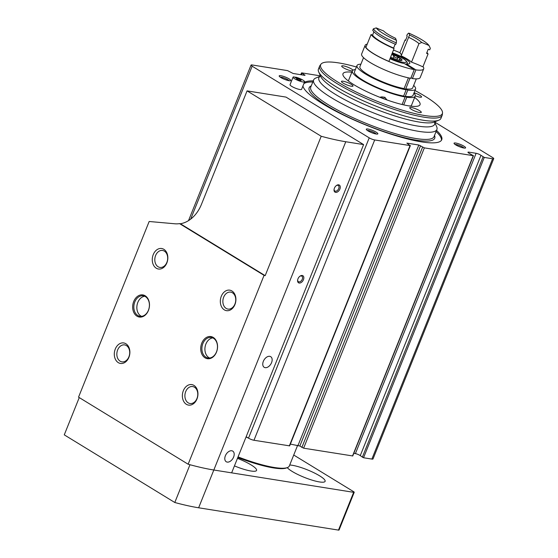 <?xml version="1.0" encoding="UTF-8"?>
<svg xmlns="http://www.w3.org/2000/svg" width="558" height="558" viewBox="0 0 558 558"><rect width="100%" height="100%" fill="white"/><g stroke="black" fill="none" stroke-linecap="round" stroke-linejoin="round"><path stroke-width="0.84" d="M320.501 76.146L315.842 78.022A66.43 13.015 21.9 0 0 313.631 79.933A66.43 13.015 21.9 0 0 370.414 116.789A66.43 13.015 21.9 0 0 436.9 129.491A66.43 13.015 21.9 0 0 436.628 126.575L434.57 122L492.623 157.537A4.15 0.816 -158.1 0 1 493.732 158.646A4.15 0.816 -158.1 0 1 492.602 158.765L484.267 157.433L480.982 155.319A3.32 0.649 -158.1 0 0 476.127 153.304L468.866 152.146A3.32 0.649 -158.1 0 0 467.96 152.236A3.32 0.649 -158.1 0 0 469.487 153.485L473.247 155.675L424.345 147.87L418.807 145.017L406.88 143.113L410.046 145.589L374.697 139.953A4.15 0.816 -158.1 0 1 369.229 137.847L252.16 66.2A4.15 0.816 -158.1 0 1 251.051 65.084A4.15 0.816 -158.1 0 1 252.174 64.972L287.53 70.608L293.076 73.468L304.996 75.372L301.829 72.889L320.459 75.867M493.732 158.646L373.009 458.962A4.15 0.816 -158.1 0 1 371.879 459.081L363.544 457.748L360.259 455.635L480.982 155.319M353.793 453.361L355.397 453.619A3.32 0.649 -158.1 0 1 360.259 455.635M473.47 155.654L352.747 455.963L303.622 448.186L299.848 446.044L420.572 145.736M290.369 444.098L299.848 446.044M410.388 145.554L289.658 445.87L253.967 440.262A4.15 0.816 -158.1 0 1 248.505 438.163L246.162 436.726M455.74 143.029A6.229 1.221 21.9 0 0 454.072 143.476A6.229 1.221 21.9 0 0 459.374 146.663A6.229 1.221 21.9 0 0 465.4 148.03A6.229 1.221 21.9 0 0 462.777 145.533A6.229 1.221 21.9 0 0 455.74 143.029M280.869 75.707A6.229 1.221 21.9 0 0 279.202 76.153A6.229 1.221 21.9 0 0 284.503 79.341A6.229 1.221 21.9 0 0 290.53 80.708A6.229 1.221 21.9 0 0 287.907 78.211A6.229 1.221 21.9 0 0 280.869 75.707M367.994 129.024A6.229 1.221 21.9 0 0 366.327 129.477A6.229 1.221 21.9 0 0 371.628 132.658A6.229 1.221 21.9 0 0 377.647 134.032A6.229 1.221 21.9 0 0 375.032 131.535A6.229 1.221 21.9 0 0 367.994 129.024M436.53 130.419A74.73 14.641 -158.1 0 1 441.734 139.744A74.73 14.641 -158.1 0 1 421.395 141.858A74.73 14.641 -158.1 0 1 347.32 116.915A74.73 14.641 -158.1 0 1 302.931 85.988M304.347 82.465A74.73 14.641 -158.1 0 1 313.261 80.868M297.233 79.229L297.519 78.525L295.531 77.116A6.229 1.221 -158.1 0 1 301.725 79.438A6.229 1.221 -158.1 0 1 304.619 81.789L301.578 89.343A6.229 1.221 -158.1 0 1 295.349 88.15A6.229 1.221 -158.1 0 1 290.027 84.697L293.062 77.144A6.229 1.221 -158.1 0 1 294.101 76.892L296.947 78.434L296.758 78.894M295.531 77.116L295.349 77.569M304.619 81.789A6.229 1.221 -158.1 0 1 298.384 80.596A6.229 1.221 -158.1 0 1 293.062 77.144M297.519 78.525A2.49 0.488 -158.1 0 1 299.995 79.452A2.49 0.488 -158.1 0 1 301.153 80.394A2.49 0.488 -158.1 0 1 298.656 79.92A2.49 0.488 -158.1 0 1 296.528 78.538A2.49 0.488 -158.1 0 1 296.947 78.434M303.887 83.602A74.73 14.641 -158.1 0 1 312.801 81.998M436.07 131.555A74.73 14.641 -158.1 0 1 441.441 140.281M351.868 72.205A41.515 8.133 21.9 0 0 342.982 73.719A41.515 8.133 21.9 0 0 378.47 96.75A41.515 8.133 21.9 0 0 420.028 104.688A41.515 8.133 21.9 0 0 414.657 97.448M356.429 66.981A65.572 12.848 21.9 0 0 338.504 62.887A65.572 12.848 21.9 0 0 321.01 64.142A65.572 12.848 21.9 0 0 376.713 101.124A65.572 12.848 21.9 0 0 442.508 112.988A65.572 12.848 21.9 0 0 414.978 90.522M343.142 81.231A6.229 1.221 21.9 0 0 341.447 81.412A6.229 1.221 21.9 0 0 346.769 84.865A6.229 1.221 21.9 0 0 353.005 86.058A6.229 1.221 21.9 0 0 349.664 83.477A6.229 1.221 21.9 0 0 343.142 81.231M411.448 107.534A6.229 1.221 21.9 0 0 409.753 107.708A6.229 1.221 21.9 0 0 415.082 111.161A6.229 1.221 21.9 0 0 421.311 112.353A6.229 1.221 21.9 0 0 417.97 109.78A6.229 1.221 21.9 0 0 411.448 107.534M415.264 95.781A6.229 1.221 21.9 0 0 421.555 96.994A6.229 1.221 21.9 0 0 414.078 92.767M353.054 70.168A6.229 1.221 21.9 0 0 343.386 65.872A6.229 1.221 21.9 0 0 341.691 66.053A6.229 1.221 21.9 0 0 345.639 68.913A6.229 1.221 21.9 0 0 352.37 70.957M321.01 64.142L319.992 65.481A66.011 12.939 21.9 0 0 319.643 66.088A66.011 12.939 21.9 0 0 376.071 102.714A66.011 12.939 21.9 0 0 442.145 115.339A66.011 12.939 21.9 0 0 442.313 114.655L442.508 112.988M319.643 66.088L318.437 69.087A66.011 12.939 21.9 0 0 318.709 71.982A66.011 12.939 21.9 0 0 374.864 105.713A66.011 12.939 21.9 0 0 438.741 120.235A66.011 12.939 21.9 0 0 440.939 118.338L442.145 115.339M246.064 436.963A6.968 1.367 21.9 0 0 248.136 437.932M376.266 134.039A5.106 0.997 21.9 0 0 372.918 131.988A5.106 0.997 21.9 0 0 368.322 130.502A5.106 0.997 21.9 0 0 367.317 130.446M289.142 80.722A5.106 0.997 21.9 0 0 285.794 78.671A5.106 0.997 21.9 0 0 281.197 77.178A5.106 0.997 21.9 0 0 280.193 77.123M464.012 148.044A5.106 0.997 21.9 0 0 460.664 145.994A5.106 0.997 21.9 0 0 456.067 144.501A5.106 0.997 21.9 0 0 455.063 144.445M213.24 337.43A11.209 8.335 99.1 0 1 213.456 356.625A11.209 8.335 99.1 0 1 200.72 348.834A11.209 8.335 99.1 0 1 213.24 337.43M145.171 295.775A11.209 8.335 99.1 0 1 145.387 314.97A11.209 8.335 99.1 0 1 132.658 307.179A11.209 8.335 99.1 0 1 145.171 295.775M163.85 249.314A10.379 7.714 99.1 0 1 164.052 267.087A10.379 7.714 99.1 0 1 152.264 259.868A10.379 7.714 99.1 0 1 163.85 249.314M193.954 385.404A10.379 7.714 99.1 0 1 194.149 403.176A10.379 7.714 99.1 0 1 182.361 395.964A10.379 7.714 99.1 0 1 193.954 385.404M231.919 290.969A10.379 7.714 99.1 0 1 232.114 308.741A10.379 7.714 99.1 0 1 220.326 301.522A10.379 7.714 99.1 0 1 231.919 290.969M125.885 343.749A10.379 7.714 99.1 0 1 126.087 361.521A10.379 7.714 99.1 0 1 114.299 354.309A10.379 7.714 99.1 0 1 125.885 343.749M179.55 223.619L264.074 275.345L188.144 464.221L78.545 397.15L149.16 221.491L174.912 223.786A33.215 24.691 -80.9 0 0 179.55 223.619L180.374 223.751A33.215 24.691 -80.9 0 0 201.48 204.291L247.068 90.884L286.01 97.099L363.6 144.585L345.779 141.739A99.645 19.523 -158.1 0 1 321.213 136.257L247.068 90.884M321.213 136.257L265.176 275.652A99.645 19.523 21.9 0 1 264.074 275.345M293.731 455.028L353.674 491.71A2.079 0.405 -158.1 0 1 354.225 492.268A2.079 0.405 -158.1 0 1 353.66 492.323L213.819 470.01A99.645 19.523 -158.1 0 1 189.978 464.723A99.645 19.523 -158.1 0 1 188.144 464.221M363.6 144.585L231.64 472.856L213.819 470.01A99.645 19.523 -158.1 0 1 189.978 464.723L174.793 502.5L64.268 434.856L79.25 397.582M354.225 492.268L339.041 530.044A2.079 0.405 -158.1 0 1 338.476 530.1L198.634 507.787A99.645 19.523 -158.1 0 1 174.793 502.5M234.437 465.895A20.758 4.066 21.9 0 0 256.561 470.415A20.758 4.066 21.9 0 0 237.464 458.362M287.244 467.632A20.758 4.066 21.9 0 0 307.716 478.673A20.758 4.066 21.9 0 0 325.112 481.352A20.758 4.066 21.9 0 0 313.973 472.765A20.758 4.066 21.9 0 0 292.239 465.281A20.758 4.066 21.9 0 0 289.721 465.009M302.227 275.485A4.15 2.657 121.5 0 0 300.03 276.147A4.15 2.657 121.5 0 0 297.623 280.074A4.15 2.657 121.5 0 0 299.827 283.046A4.15 2.657 121.5 0 0 303.601 279.286A4.15 2.657 121.5 0 0 302.227 275.485M338.671 184.824A4.15 2.657 121.5 0 0 336.474 185.486A4.15 2.657 121.5 0 0 334.068 189.42A4.15 2.657 121.5 0 0 336.272 192.384A4.15 2.657 121.5 0 0 340.045 188.625A4.15 2.657 121.5 0 0 338.671 184.824M269.73 356.325A6.229 3.983 121.5 0 0 263.669 360.614A6.229 3.983 121.5 0 0 264.199 367.304A6.229 3.983 121.5 0 0 270.846 364.074A6.229 3.983 121.5 0 0 270.707 356.681A6.229 3.983 121.5 0 0 269.73 356.325M231.765 450.766A6.229 3.983 121.5 0 0 225.704 455.049A6.229 3.983 121.5 0 0 226.241 461.745A6.229 3.983 121.5 0 0 232.888 458.509A6.229 3.983 121.5 0 0 232.742 451.115A6.229 3.983 121.5 0 0 231.765 450.766M180.374 223.751L265.176 275.652M126.415 345.576A8.579 6.382 99.1 0 1 129.31 355.634A8.579 6.382 99.1 0 1 121.923 361.856A8.579 6.382 99.1 0 1 116.978 352.377A8.579 6.382 99.1 0 1 124.629 344.907A8.579 6.382 99.1 0 1 126.415 345.576M232.449 292.79A8.579 6.382 99.1 0 1 235.337 302.848A8.579 6.382 99.1 0 1 227.957 309.076A8.579 6.382 99.1 0 1 223.005 299.597A8.579 6.382 99.1 0 1 230.656 292.127A8.579 6.382 99.1 0 1 232.449 292.79M194.484 387.231A8.579 6.382 99.1 0 1 197.372 397.289A8.579 6.382 99.1 0 1 189.992 403.511A8.579 6.382 99.1 0 1 185.04 394.032A8.579 6.382 99.1 0 1 192.698 386.561A8.579 6.382 99.1 0 1 194.484 387.231M164.38 251.135A8.579 6.382 99.1 0 1 167.274 261.193A8.579 6.382 99.1 0 1 159.888 267.421A8.579 6.382 99.1 0 1 154.943 257.935A8.579 6.382 99.1 0 1 162.594 250.472A8.579 6.382 99.1 0 1 164.38 251.135M145.415 296.619A10.379 7.714 99.1 0 1 148.916 308.783A10.379 7.714 99.1 0 1 139.988 316.309A10.379 7.714 99.1 0 1 134.004 304.842A10.379 7.714 99.1 0 1 143.26 295.81A10.379 7.714 99.1 0 1 145.415 296.619M141.523 316.351A10.379 7.714 99.1 0 1 137.017 305.324A10.379 7.714 99.1 0 1 144.731 296.256M213.484 338.274A10.379 7.714 99.1 0 1 216.978 350.438A10.379 7.714 99.1 0 1 208.05 357.971A10.379 7.714 99.1 0 1 202.066 346.504A10.379 7.714 99.1 0 1 211.322 337.464A10.379 7.714 99.1 0 1 213.484 338.274M209.592 358.006A10.379 7.714 99.1 0 1 205.079 346.985A10.379 7.714 99.1 0 1 212.8 337.911M336.244 185.661A3.25 2.079 -58.5 0 1 337.757 185.284A3.25 2.079 -58.5 0 1 338.267 185.465A3.25 2.079 -58.5 0 1 338.546 188.96A3.25 2.079 -58.5 0 1 335.372 191.206A3.25 2.079 -58.5 0 1 334.87 191.017A3.25 2.079 -58.5 0 1 334.116 189.127M299.799 276.322A3.25 2.079 -58.5 0 1 301.306 275.945A3.25 2.079 -58.5 0 1 301.815 276.126A3.25 2.079 -58.5 0 1 302.094 279.621A3.25 2.079 -58.5 0 1 298.928 281.86A3.25 2.079 -58.5 0 1 298.418 281.678A3.25 2.079 -58.5 0 1 297.672 279.788M237.806 457.511A54.182 10.616 21.9 0 0 286.463 467.946L287.51 467.527A55.012 10.776 21.9 0 0 289.344 465.944L297.658 445.263M238.05 456.904A55.012 10.776 21.9 0 0 287.51 467.527M410.032 78.169L405.743 88.834L407.786 90.089L405.275 96.318L406.775 97.238L403.706 104.883M392.351 52.836A16.607 3.257 -158.1 0 1 409.816 63.284A16.607 3.257 -158.1 0 1 406.091 63.87L415.905 69.876L412.418 78.566L411.009 77.708M406.091 63.87L405.854 64.47M355.397 69.548A33.836 6.633 -158.1 0 0 352.384 70.915A33.836 6.633 -158.1 0 0 370.017 84.656A33.836 6.633 -158.1 0 0 405.129 96.973L402.102 104.513M413.952 93.081A33.836 6.633 -158.1 0 1 415.173 96.157A33.836 6.633 -158.1 0 1 406.775 97.238M405.129 96.973L403.636 96.06A31.555 6.18 -158.1 0 1 370.91 84.565A31.555 6.18 -158.1 0 1 354.504 71.766L357.008 65.53A31.555 6.18 -158.1 0 1 360.893 64.212M413.673 85.423A31.555 6.18 -158.1 0 1 415.564 89.071L413.06 95.306A31.555 6.18 -158.1 0 1 405.275 96.318M357.008 65.53A31.555 6.18 -158.1 0 0 373.421 78.329A31.555 6.18 -158.1 0 0 406.14 89.824L403.636 96.06M415.564 89.071A31.555 6.18 -158.1 0 1 407.786 90.089M406.14 89.824L404.097 88.576A28.437 5.573 -158.1 0 1 374.634 78.204A28.437 5.573 -158.1 0 1 359.896 66.695L363.53 57.655M416.303 78.873L412.676 87.913A28.437 5.573 -158.1 0 1 405.743 88.834M408.414 77.841L404.097 88.576M365.134 45.324A31.555 6.18 -158.1 0 0 381.539 58.123A31.555 6.18 -158.1 0 0 414.266 69.617L410.772 78.301A31.555 6.18 -158.1 0 1 378.052 66.807A31.555 6.18 -158.1 0 1 361.64 54.014L365.134 45.324A31.555 6.18 -158.1 0 1 367.206 44.138M423.006 66.569A31.555 6.18 -158.1 0 1 423.689 68.864L420.195 77.548A31.555 6.18 -158.1 0 1 412.418 78.566M393.453 50.087A31.555 6.18 -158.1 0 1 399.947 52.696M423.689 68.864A31.555 6.18 -158.1 0 1 415.905 69.876M365.915 47.346A31.136 6.103 21.9 0 0 388.905 61.415L394.067 48.567A31.136 6.103 -158.1 0 1 371.084 34.505L365.915 47.346M401.181 55.835A19.718 3.864 -158.1 0 1 411.518 62.161A28.646 5.615 21.9 0 1 422.901 66.841L428.063 53.993A28.646 5.615 21.9 0 0 426.591 53.324L428.265 49.167A28.646 5.615 -158.1 0 1 429.737 49.836L430.344 48.33L428.997 45.491A28.646 5.615 21.9 0 0 421.729 42.506A21.797 4.269 -158.1 0 0 409.523 35.035L401.181 55.835M401.3 55.549A28.646 5.615 21.9 0 0 399.919 52.773L405.08 39.932A31.136 6.103 -158.1 0 1 405.645 40.169M414.266 69.617L404.445 63.605A16.607 3.257 -158.1 0 1 389.979 58.736M396.34 42.903L396.48 40.302A28.646 5.615 21.9 0 1 395.699 38.356A21.797 4.269 -158.1 0 1 383.485 30.878A28.646 5.615 21.9 0 1 376.225 27.9L373.358 28.835L372.751 30.348A31.136 6.103 -158.1 0 0 395.734 44.417L396.34 42.903A31.136 6.103 -158.1 0 1 373.358 28.835M408.623 37.323A19.718 3.864 -158.1 0 1 418.96 43.65L411.518 62.161M426.898 52.564A31.136 6.103 -158.1 0 1 428.063 53.993M395.176 44.173L393.613 48.065A29.686 5.817 -158.1 0 1 372.556 35.175A28.646 5.615 21.9 0 1 371.084 34.505M393.613 48.065A28.646 5.615 21.9 0 0 394.067 48.567M373.916 31.778L372.556 35.175M396.48 40.302A29.065 5.692 -158.1 0 1 376.225 27.9M418.96 43.65L421.729 42.506M409.523 35.035A28.646 5.615 21.9 0 0 408.735 33.089L407.361 34.261L406.754 35.775A28.646 5.615 -158.1 0 1 407.207 36.284L405.533 40.434A28.646 5.615 21.9 0 0 405.08 39.932M408.735 33.089A29.065 5.692 -158.1 0 1 428.997 45.491M391.702 54.44A8.203 1.604 -158.1 0 1 392.462 54.677A8.203 1.604 -158.1 0 1 399.828 57.955A8.203 1.604 -158.1 0 1 401.774 60.376A8.203 1.604 -158.1 0 1 401.341 60.48A8.203 1.604 -158.1 0 1 396.361 59.511A8.203 1.604 -158.1 0 1 390.621 57.139M393.083 58.283L393.969 56.079L392.462 54.677M398.984 60.229L399.814 59.029L399.828 57.955L397.715 57.753C395.845 58.144 394.597 57.586 393.969 56.079M399.214 59.664L401.816 60.341M399.814 59.029L400.149 58.639M381.24 97.845A8.3 6.173 99.1 0 1 383.66 98.543A8.3 6.173 99.1 0 1 384.274 98.982M379.9 97.322A9.34 6.947 99.1 0 1 382.781 96.987A9.34 6.947 99.1 0 1 384.72 97.713A9.34 6.947 99.1 0 1 386.896 99.931M410.144 105.783A5.189 3.857 99.1 0 1 410.611 106.132M304.689 75.316L304.849 74.912M301.397 74.793L301.976 73.349M371.879 459.081L492.602 158.765M363.544 457.748L484.267 157.433M362.33 457.246L483.054 156.931M355.397 453.619L476.127 153.304M468.546 152.934L468.866 152.146M352.517 455.991L473.247 155.675M303.622 448.186L424.345 147.87M301.85 447.474L422.58 147.159M298.077 445.333L418.807 145.017M289.323 445.905L410.046 145.589M253.967 440.262L374.697 139.953M248.505 438.163L369.229 137.847M190.676 219.134L252.16 66.2M311.245 85.876A67.671 13.259 21.9 0 0 366.99 125.306A67.671 13.259 21.9 0 0 434.515 135.427M318.709 71.982L320.738 76.488A62.377 12.22 21.9 0 0 373.797 108.364A62.377 12.22 21.9 0 0 434.159 122.083L438.741 120.235M320.487 76.174A62.377 12.22 21.9 0 0 372.193 112.367A62.377 12.22 21.9 0 0 434.556 122.028M313.631 79.933L310.757 87.09A66.43 13.015 21.9 0 0 367.534 123.946A66.43 13.015 21.9 0 0 434.026 136.647L436.9 129.491M345.779 141.739L198.634 507.787M338.476 530.1L353.66 492.323M392.072 53.533A12.869 2.525 -158.1 0 1 406.35 61.896A12.869 2.525 -158.1 0 1 390.258 58.039M396.94 59.692L397.715 57.753M300.783 74.695L301.487 72.931M188.52 220.633L251.051 65.084M352.384 70.915L348.345 80.952M415.173 96.157L411.141 106.194M392.079 53.505L400.825 57.223L404.801 59.629L407.214 62.175L407.305 63.975M382.781 96.987L385.132 97.357"/></g></svg>
